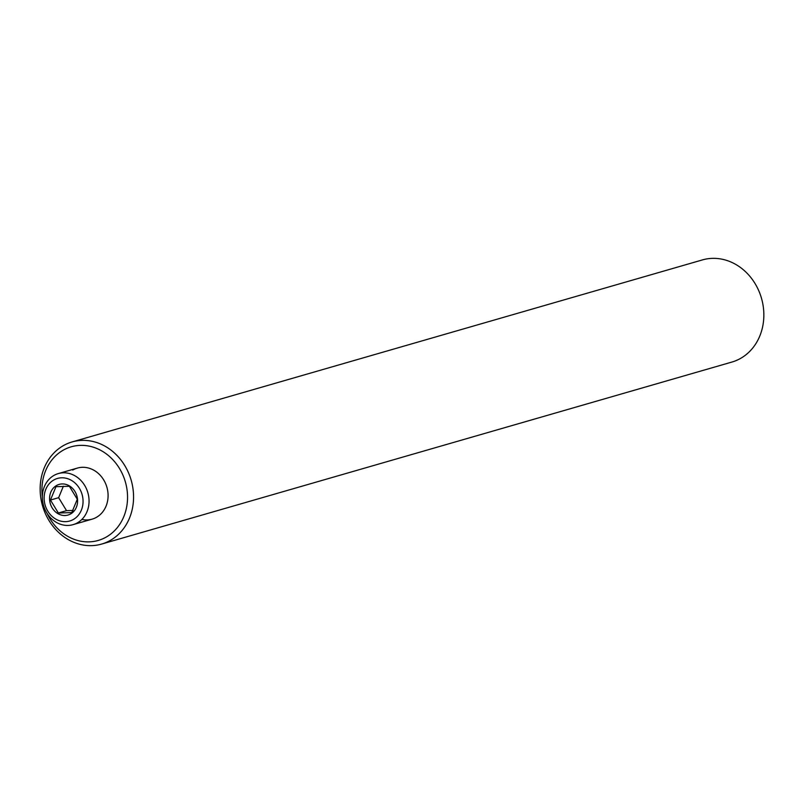 <?xml version="1.0" encoding="UTF-8"?>
<svg xmlns="http://www.w3.org/2000/svg" width="804" height="804" viewBox="0 0 804 804"><rect width="100%" height="100%" fill="white"/><g stroke="black" fill="none" stroke-linecap="round" stroke-linejoin="round"><path stroke-width="1.21" d="M47.185 513.535A48.732 42.28 -106.1 0 0 96.329 540.931A48.732 42.28 -106.1 0 0 127.504 494.993A48.732 42.28 -106.1 0 0 82.722 445.376A48.732 42.28 -106.1 0 0 41.969 492.249A48.732 42.28 -106.1 0 0 42.351 496.792M40.2 491.505A53.154 46.129 73.9 0 1 72.109 441.939A53.154 46.129 73.9 0 1 133.514 494.51A53.154 46.129 73.9 0 1 101.605 544.077A53.154 46.129 73.9 0 1 40.2 491.505M101.605 544.077L731.891 362.061A53.154 46.129 -106.1 0 0 763.8 312.495A53.154 46.129 -106.1 0 0 702.394 259.923L72.109 441.939M81.877 519.424A26.582 23.065 -106.1 0 0 108.068 494.37A26.582 23.065 -106.1 0 0 72.722 470.089M55.968 486.691L50.451 500.048L58.35 513.002L71.767 512.6L77.284 499.244L69.385 486.289L55.968 486.691M62.159 483.938A15.949 13.839 -106.1 0 0 49.647 500.138A15.949 13.839 -106.1 0 0 65.013 515.515A15.949 13.839 -106.1 0 0 77.526 499.314A15.949 13.839 -106.1 0 0 62.159 483.938M65.576 521.655A22.15 19.216 -106.1 0 0 82.953 499.153A22.15 19.216 -106.1 0 0 61.606 477.797A22.15 19.216 -106.1 0 0 44.23 500.309A22.15 19.216 -106.1 0 0 65.576 521.655M63.325 472.802A26.582 23.065 73.9 0 1 88.54 495.545A26.582 23.065 73.9 0 1 73.074 524.65A26.582 23.065 73.9 0 1 68.079 525.434A26.582 23.065 73.9 0 1 42.873 502.681A26.582 23.065 73.9 0 1 58.33 473.576A26.582 23.065 73.9 0 1 63.325 472.802M63.365 486.219L58.632 497.686L66.531 510.64L73.063 510.45M66.531 510.64L58.35 513.002M58.632 497.686L50.451 500.048M73.074 524.65L92.118 519.153M58.33 473.576L77.365 468.089"/></g></svg>
